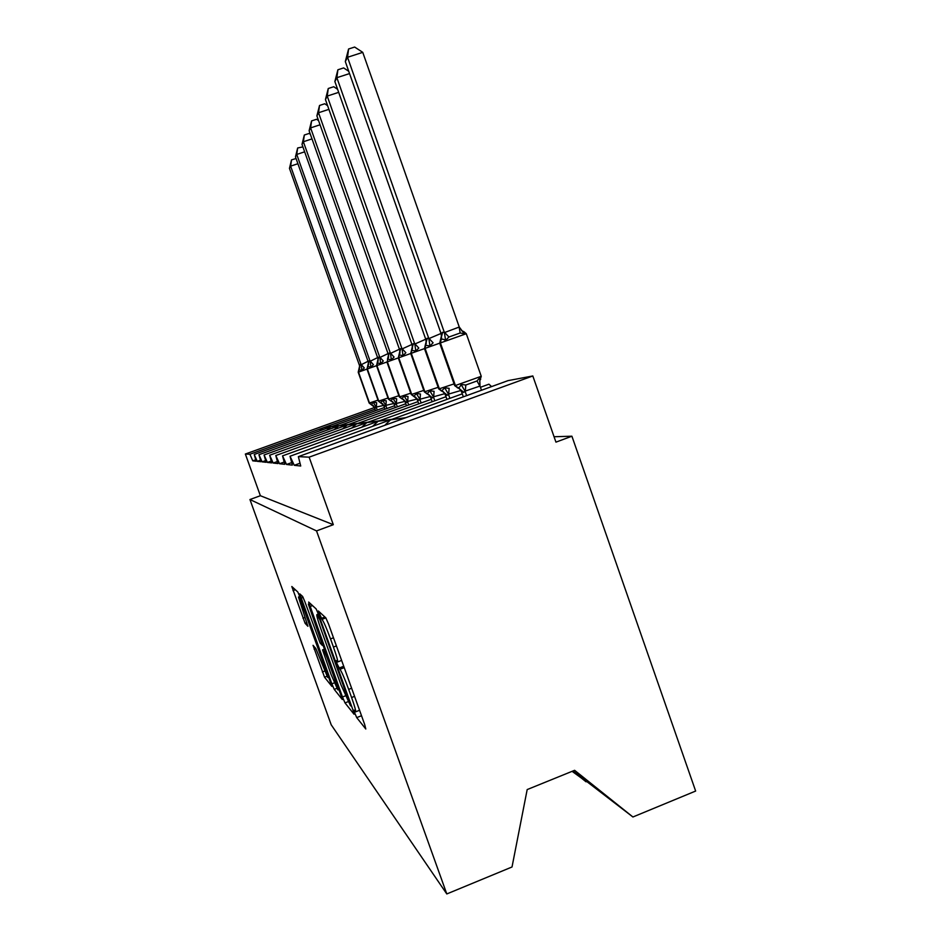 <?xml version="1.0" encoding="UTF-8"?>
<svg xmlns="http://www.w3.org/2000/svg" width="941" height="941" viewBox="0 0 941 941"><rect width="100%" height="100%" fill="white"/><g stroke="black" fill="none" stroke-linecap="round" stroke-linejoin="round"><path stroke-width="1.41" d="M354.816 713.184L356.721 717.607L365.802 729.004L364.696 724.57L328.585 624.154L325.845 617.872L318.364 610.98L321.998 619.366C323.728 621.683 326.562 628.2 330.514 638.915L333.443 647.067C336.69 656.265 338.066 661.241 337.56 661.982L336.172 660.617L337.054 663.817L339.96 669.286C341.818 671.98 344.724 678.684 348.664 689.388L351.593 697.516C354.745 706.444 356.063 711.231 355.545 711.855L353.969 710.102L354.816 713.184M313.047 645.314L324.539 677.214L331.879 686.389L300.073 597.276L297.838 592.042L291.816 586.514L305.119 623.33L307.895 626.283L298.462 597.053L304.555 611.085L324.645 666.863L327.715 677.532L315.894 648.596L313.047 645.314M508.022 380.635L532.818 375.965L555.943 442.141L571.905 436.212L695.646 791.052L632.917 816.988L574.61 770.314L527.183 789.57L512.022 866.979L446.799 893.95L316.529 530.912L333.314 524.69L309.13 457.161L298.356 456.644L300.732 466.007L294.262 465.313L290.028 456.232L292.333 465.113L286.523 464.478L282.547 455.867L284.782 464.301L279.536 463.737L275.795 455.526L277.948 463.56L273.184 463.054L269.655 455.232L271.749 462.89L267.409 462.431L264.068 454.962L266.091 462.29L262.116 461.855L258.94 454.703L260.916 461.725L257.258 461.337L254.235 454.479L256.152 461.219L252.776 460.855L249.906 454.256L245.354 454.033L374.424 407.535M446.799 893.95L331.22 724.829L249.953 499.53L316.529 530.912M342.477 696.975L345.006 702.903L354.039 714.231L352.946 709.973L318.717 614.849L316.141 608.933L308.648 602.04L342.477 696.975L345.265 695.893M342.301 699.504L334.231 689.377L331.867 683.813L299.779 593.865L302.614 596.453L304.931 601.864L320.152 643.068L322.34 645.432L321.116 641.115L308.33 604.063L342.43 699.445M255.658 459.808L252.776 460.855M384.434 407.512L254.235 454.479M339.819 425.52L330.797 426.861L326.621 430.284M331.902 426.461L323.528 427.72L319.552 430.919M260.375 460.208L257.258 461.337M394.667 405.724L258.94 454.703M348.429 424.497L338.678 425.932L334.278 429.602M265.515 460.631L262.116 461.855M405.794 403.783L264.068 454.962M357.827 423.368L347.241 424.932L342.618 428.873M271.126 461.078L267.409 462.431M417.957 401.642L269.655 455.232M368.131 422.144L356.592 423.826L351.699 428.084M277.266 461.572L273.184 463.054M431.307 399.302L275.795 455.526M379.47 420.792L366.837 422.615L361.673 427.238M284.017 462.102L279.536 463.737M446.01 396.714L282.547 455.867M392.009 419.298L378.106 421.286L372.636 426.308M291.498 462.678L286.523 464.478M462.29 393.844L290.028 456.232M405.947 417.639L390.574 419.827L384.763 425.308M491.578 386.586L488.944 384.187L480.428 387.28M299.803 463.301L294.262 465.313M298.356 456.644L508.105 380.599M572.998 770.961L632.917 816.988M249.953 499.53L260.375 495.719L245.354 454.033M260.375 495.719L333.314 524.69M586.361 781.665L572.093 771.326M572.669 771.102L586.031 781.795M532.818 375.965L309.13 457.161M554.061 436.742L571.905 436.212M350.522 705.821L319.869 619.766L316.894 614.602C316.47 615.461 317.835 620.354 320.999 629.294L341.03 684.942L350.522 705.821M331.056 674.403L337.819 689.871L334.655 678.708L327.197 658.006L324.763 652.313L322.54 649.866L331.056 674.403M459.255 327.021L362.755 52.355L347.535 57.283L345.312 61.541L441.176 333.855L442.67 332.255L444.423 332.596L459.255 327.021L464.289 333.749L460.161 332.996L448.939 336.996L445.599 340.407C443.376 339.089 441.87 338.819 441.106 339.595L440.4 342.936L455.397 385.528L481.251 376.306L466.289 333.714L440.012 343.065L454.985 385.61L458.032 387.657C459.137 387.868 460.173 386.798 461.102 384.457L465.83 385.01L477.016 380.964L479.734 377.729L480.651 379.482M345.312 61.541L348.582 49.003L347.535 57.283L444.328 332.326M481.474 390.256L479.992 386.057L465.03 391.162L463.807 392.326L461.56 391.785L463.337 396.831M466.607 395.643L465.125 391.432M479.734 377.729L479.992 386.057M461.584 330.656L463.737 331.597L464.289 333.749M442.67 332.255L439.718 343.171L425.085 348.382L439.341 388.786L454.056 383.893M454.668 385.634L457.62 387.739L454.668 385.622L439.718 343.171L442.282 332.408M457.291 387.751L459.526 388.633L461.56 391.785M465.03 391.162L461.102 384.457M441.176 333.855L441.541 337.831L440.435 339.866M444.423 332.596L445.599 340.407M348.582 49.003L354.651 47.05L362.755 52.355M349.546 73.574L336.866 77.691L334.867 81.526L425.92 339.748L426.896 338.395L428.849 338.619L441.035 333.455M334.867 81.526L337.89 69.787L336.866 77.691L428.755 338.348M460.937 390.468L448.422 394.138L447.34 395.244L445.293 394.702L446.951 399.396M449.892 398.337L448.504 394.408M428.849 338.278L433.095 342.795L429.943 346.017L425.767 345.218L424.744 348.511L438.976 388.856L441.835 390.809L444.67 387.786L449.139 388.315L448.634 394.397M427.249 338.254L424.485 348.605L411.276 353.31L424.85 391.727L438.141 387.316M438.706 388.88L441.47 390.88L438.694 388.868L424.485 348.605L426.896 338.395M441.2 390.891L443.434 391.774L445.293 394.702M448.422 394.138L444.67 387.786M425.92 339.748L426.285 343.418L425.167 345.465M428.849 338.619L429.943 346.017M337.89 69.787L343.641 67.917L348.746 71.293M338.678 92.347L327.245 96.088L325.445 99.546L412.146 345.053L413.017 343.794L414.793 344.03L425.732 339.231M325.445 99.546L328.256 88.513L327.245 96.088L414.71 343.783M444.822 393.656L433.436 396.831L432.472 397.867L430.613 397.337L432.166 401.725M434.824 400.76L433.519 397.078M414.805 343.712L418.804 348.017L415.816 351.087L411.923 350.299L410.958 353.416L424.52 391.797L427.238 393.644L429.837 390.797L434.083 391.303L433.648 397.078M413.334 343.677L410.746 353.498L398.761 357.768L411.711 394.397L423.779 390.386M424.285 391.821L426.896 393.714L424.285 391.797L410.746 353.498L413.017 343.794M426.661 393.726L428.896 394.62L430.613 397.337M433.436 396.831L429.837 390.797M412.146 345.053L412.511 348.452L411.405 350.511M414.793 344.03L415.816 351.087M328.256 88.513L333.737 86.725L337.619 89.324M328.903 109.344L318.54 112.744L316.894 115.884L399.654 349.876L400.431 348.699L402.054 348.946L411.935 344.465M316.894 115.884L319.528 105.474L318.54 112.744L401.972 348.711M430.237 396.502L419.851 399.266L418.992 400.243L417.286 399.737L418.745 403.842M421.156 402.971L419.933 399.502M402.066 348.64L405.865 352.757L403.019 355.674L399.372 354.898L398.466 357.874L411.417 394.455L413.993 396.22L416.404 393.514L420.439 394.008L420.051 399.502M400.725 348.582L398.29 357.933L387.351 361.838L399.749 396.831L410.746 393.173M411.217 394.479L413.687 396.279L411.205 394.467L398.29 357.933L400.431 348.699M413.475 396.302L415.699 397.196L417.286 399.737M419.851 399.266L416.404 393.514M399.654 349.876L400.007 353.04L398.913 355.086M402.054 348.946L403.019 355.674M319.528 105.474L324.751 103.757L327.609 105.698M320.046 124.788L310.624 127.894L309.119 130.764L388.268 354.275L388.962 353.157L390.468 353.428L399.431 349.229M309.119 130.764L311.577 120.907L310.624 127.894L390.386 353.193M416.992 399.066L407.477 401.489L406.7 402.419L405.136 401.913L406.512 405.783M408.712 404.983L407.559 401.713M390.468 353.134L394.079 357.062L391.362 359.85L387.939 359.097L387.092 361.932L399.478 396.879L401.925 398.572L404.16 395.996L408.018 396.467L407.676 401.713M389.233 353.063L387.469 359.309M399.302 396.902L401.642 398.631L399.29 396.89L386.927 361.991L376.918 365.555L388.798 399.055L398.878 395.702M401.466 398.643L403.677 399.537L405.136 401.913M407.477 401.489L404.16 395.996M388.268 354.275L388.621 357.215L387.527 359.262M390.468 353.428L391.362 359.85M311.577 120.907L316.576 119.272L318.576 120.636M312 138.892L303.378 141.738L302.002 144.373L377.847 358.298L378.482 357.251L379.858 357.509L388.033 353.604M302.002 144.373L304.319 135.022L303.378 141.738L379.788 357.298M404.912 401.384L396.173 403.524L395.467 404.395L394.02 403.912L395.314 407.559M397.337 406.83L396.243 403.736M379.87 357.239L383.293 361.003L380.705 363.673L377.482 362.932L376.682 365.637L388.551 399.102L390.88 400.725L392.973 398.266L396.655 398.713L396.349 403.736M378.717 357.157L376.541 365.684L367.343 368.966L378.741 401.089L387.998 398.019M388.398 399.113L390.633 400.772L388.386 399.102L376.541 365.684L378.482 357.251M390.468 400.784L392.656 401.678L394.02 403.912M396.173 403.524L392.973 398.266M377.847 358.298L378.188 361.038L377.106 363.073M379.858 357.509L380.705 363.673M304.319 135.022L309.107 133.446L310.377 134.328M304.649 151.819L296.744 154.442L295.474 156.865L368.272 361.991L368.848 360.991L370.131 361.273L377.6 357.604M295.474 156.865L297.662 147.972L296.744 154.442L370.06 361.062M393.844 403.489L385.786 405.383L385.151 406.218L383.81 405.736L385.034 409.206M386.892 408.523L385.857 405.595M370.131 361.003L373.412 364.626L370.93 367.178L367.884 366.449L367.119 369.048L378.517 401.137L380.752 402.689L382.705 400.348L386.233 400.784L385.951 405.595M369.072 360.909L366.99 369.095L358.509 372.118L369.484 402.971L378.023 400.137M378.376 401.148L380.517 402.736L378.376 401.137L366.99 369.095L368.848 360.991M380.376 402.748L382.528 403.642L383.81 405.736M385.786 405.383L382.705 400.348M368.272 361.991L368.613 364.555L367.543 366.578M370.131 361.273L370.93 367.178M297.662 147.972L302.908 146.902M297.909 163.722L290.628 166.145L289.463 168.368L359.45 365.39L359.968 364.449L361.168 364.732L368.037 361.297M289.463 168.368L291.522 159.888L290.628 166.145L361.097 364.532M383.669 405.406L376.212 407.1L375.635 407.9L374.389 407.429L375.553 410.711M377.282 410.1L376.282 407.3M361.168 364.473L364.296 367.955L361.92 370.413L359.039 369.695L358.309 372.189L369.272 403.019L371.401 404.512L373.248 402.266L376.635 402.677L376.376 407.3M360.18 364.367L358.203 372.224L369.143 403.019L375.635 407.9M369.143 403.03L375.424 407.935M371.06 404.559L373.201 405.453L374.389 407.429M376.212 407.1L373.248 402.266M359.45 365.39L359.78 367.802L358.733 369.813M361.168 364.732L361.92 370.413M291.522 159.888L296.062 158.511M361.52 715.736L356.721 717.607M324.904 617.002L321.057 618.472M343.736 666.263L338.925 668.122M375 409.159L249.906 454.256M508.211 380.576L298.403 456.632M354.557 696.364L351.593 697.516M351.628 688.236L348.664 689.388M344.23 667.639L339.96 669.286M336.419 645.926L333.443 647.067M333.49 637.775L330.514 638.915M325.868 617.896L321.998 619.366M312.518 605.581L309.918 606.557M347.888 701.774L345.006 702.903M318.881 615.32L318.07 615.637M318.481 614.202L317.117 614.72M336.796 688.377L334.231 689.377M334.314 682.86L331.867 683.813M303.131 597.37L301.014 598.17M325.586 651.995L324.763 652.313M324.563 649.172L322.622 649.913M306.884 622.66L305.119 623.33M305.013 617.461L302.967 618.237M295.345 589.748L293.004 590.619M326.868 676.308L324.539 677.214M324.539 671.109L322.328 671.968M315.835 648.537L314.118 649.184M463.395 392.409L458.032 387.657L463.807 392.326M479.886 386.139L477.016 380.964M465.254 391.432L465.83 385.01M460.161 332.996L459.126 327.033M448.939 336.996L444.434 332.244M446.963 395.302L441.835 390.809L447.34 395.244M432.131 397.925L427.238 393.644L432.472 397.867M418.686 400.301L413.687 396.279L418.992 400.243M388.962 353.157L387.469 359.321M406.43 402.466L401.925 398.572L406.7 402.419M395.208 404.442L390.88 400.725L395.467 404.395M384.916 406.265L380.517 402.736L385.151 406.218M359.968 364.449L358.203 372.224M359.568 710.29L355.616 711.831M341.63 660.417L337.619 661.958M351.358 705.585L350.605 705.879M318.411 614.038L316.894 614.602M323.116 645.138L322.34 645.432M339.054 689.388L337.854 689.847M324.539 649.102L322.54 649.866M328.832 677.108L327.75 677.52M299.803 596.547L298.462 597.053M463.807 331.608L466.289 333.714M479.569 381.54L481.251 376.306"/></g></svg>
